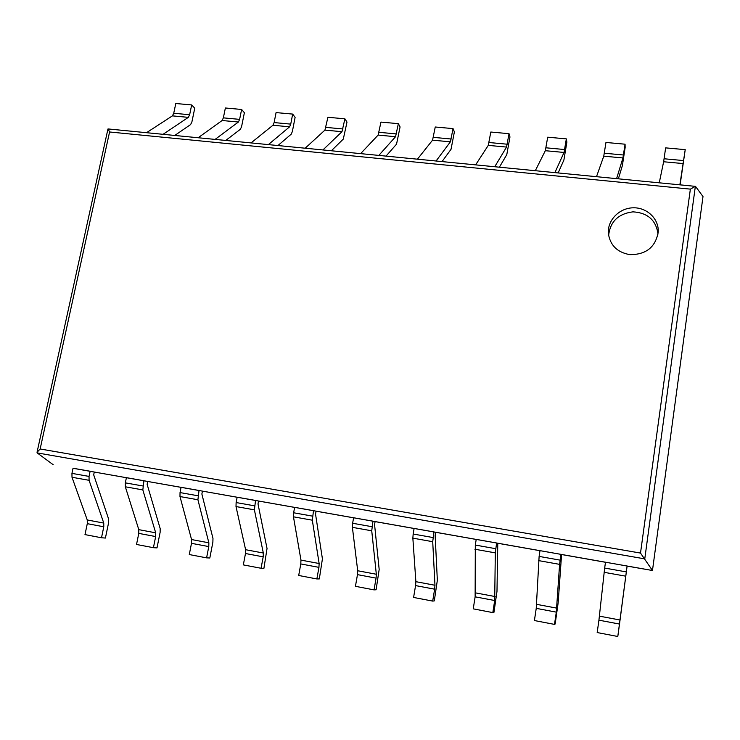 <?xml version="1.0" encoding="UTF-8"?>
<svg xmlns="http://www.w3.org/2000/svg" width="740" height="740" viewBox="0 0 740 740"><rect width="100%" height="100%" fill="white"/><g stroke="black" fill="none" stroke-linecap="round" stroke-linejoin="round"><path stroke-width="1.11" d="M73.038 468.291L652.467 570.503L640.507 553.076L40.145 448.977L37.037 452.316L37.166 452.899L644.771 558.876L695.35 186.351L690.365 189.135L640.507 553.076M101.5 537.767L84.989 534.604L87.292 523.67L103.785 526.778L101.5 537.767L105.413 538.045L108.614 522.634L108.595 518.953L93.693 474.84L94.285 472.037L126.392 477.707M153.421 547.692L136.53 544.464L138.778 533.383L155.659 536.565L153.421 547.692L157 547.905L160.136 532.291L160.173 528.573L147.121 484.312L147.704 481.472L181.078 487.364M206.599 557.858L189.292 554.556L191.494 543.327L208.782 546.582L206.599 557.858L209.818 557.997L212.88 542.179L212.972 538.424L201.872 494.005L202.446 491.129L237.133 497.252M261.063 568.274L243.331 564.888L245.486 553.511L263.19 556.85L261.063 568.274L263.912 568.329L267.038 548.516L258.001 503.949L258.547 501.036L294.622 507.399M316.868 578.948L298.701 575.47L300.792 563.936L318.94 567.358L316.868 578.948L319.319 578.921L322.418 558.857L315.545 514.152L316.082 511.192L353.591 517.815M374.052 589.882L355.44 586.321L357.466 574.629L376.068 578.134L374.052 589.882L376.096 589.771L379.176 569.449L374.57 524.605L375.088 521.607L414.095 528.49M432.687 601.093L413.595 597.448L415.565 585.59L434.63 589.188L432.687 601.093L434.297 600.899L437.34 580.308L435.139 535.335L435.638 532.291L476.199 539.451M492.822 612.6L473.239 608.854L475.135 596.829L494.69 600.51L492.822 612.6L493.959 612.304L496.984 591.436L497.779 543.262L539.978 550.708M554.501 624.394L534.409 620.546L536.241 608.354L556.304 612.137L554.501 624.394L555.166 623.996L558.154 602.85L561.577 554.528L605.487 562.271M617.798 636.493L597.18 632.552L598.928 620.176L619.519 624.061L617.798 636.493L627.104 566.091L652.467 570.503L703 196.562L695.554 186.434M53.215 464.729L37.166 452.899M108.197 129.001L109.576 131.979L690.365 189.135M629.796 254.634C645.955 254.745 655.427 247.262 658.212 232.203C659.164 218.938 646.89 207.228 632.941 207.811C618.982 208.162 607.198 220.548 608.391 233.609C610.195 245.375 617.336 252.386 629.796 254.634M658.008 234.099C656.093 220.206 647.75 212.787 632.977 211.844C618.307 213.74 610.186 221.621 608.622 235.477M659.257 182.826L663.632 161.755L665.639 147.871L685.221 149.647L679.866 184.834M685.221 149.647L680.115 184.861M627.104 566.091L619.519 624.061M598.928 620.176L604.663 568.052L626.207 571.881M627.021 566.008L605.496 562.206L604.663 568.052M596.495 176.684L603.766 156.159L605.958 142.459L625.069 144.198L622.932 157.953L616.587 178.654M625.069 144.198L625.152 147.463L622.377 165.584L618.372 178.821M561.577 554.528L560.938 554.343L559.597 564.361L556.304 612.137M536.241 608.354L539.118 556.406L560.087 560.134M560.938 554.343L539.987 550.643L539.118 556.406M535.307 170.709L545.324 150.701L547.702 137.187L566.35 138.88L564.037 152.449L554.898 172.624M566.35 138.88L566.877 142.145L563.899 160.025L558.145 172.938M497.779 543.262L496.614 542.994L495.31 552.873L494.69 600.51M475.135 596.829L475.311 545.066L495.726 548.692M496.614 542.994L476.209 539.386L475.311 545.066M475.635 164.872L488.271 145.373L490.814 132.035L509.027 133.681L506.549 147.075L494.736 166.74M509.027 133.681L509.971 136.956L506.798 154.605L499.389 167.194M435.638 532.291L433.973 531.94L432.715 541.699L434.963 585.257L434.63 589.188M415.565 585.59L415.871 581.677L412.855 538.146L413.17 534.021L433.048 537.554M433.973 531.94L414.104 528.425L413.17 534.021M417.425 159.183L432.558 140.165L435.25 127.003L453.046 128.612L450.401 141.83L436.064 161.006M453.046 128.612L454.388 131.887L451.03 149.304L442.039 161.588M375.088 521.607L372.96 521.163L371.739 530.802L376.327 574.249L376.068 578.134M357.466 574.629L357.707 570.753L352.388 527.343L352.629 523.263L371.998 526.704M372.96 521.163L353.6 517.75L352.629 523.263M360.63 153.624L378.121 135.078L380.971 122.091L398.351 123.663L395.558 136.715L378.815 155.409M398.351 123.663L400.081 126.928L396.548 144.133L386.049 156.112M316.082 511.192L313.501 510.674L312.317 520.192L319.134 563.51L318.94 567.358M300.792 563.936L300.967 560.097L293.456 516.816L293.632 512.774L312.511 516.132M313.501 510.674L294.631 507.344L293.632 512.774M305.185 148.204L324.934 130.111L327.922 117.281L344.914 118.826L341.973 131.702L322.936 149.942M344.914 118.826L346.995 122.081L343.305 139.074L331.363 150.766M258.547 501.036L255.55 500.444L254.393 509.841L263.329 553.03L263.19 556.85M245.486 553.511L245.606 549.7L236.005 506.558L236.125 502.553L254.532 505.827M255.55 500.444L237.142 497.197L236.125 502.553M251.045 142.912L272.949 125.254L274.114 122.572L276.075 112.591L292.679 114.09L290.737 124.117L289.599 126.817L268.38 144.605M292.679 114.09L295.112 117.355L292.383 131.442L291.255 134.134L277.953 145.549M202.446 491.129L199.032 490.472L197.913 499.759L208.865 542.809L208.782 546.582M191.494 543.327L191.558 539.553L179.977 496.549L180.033 492.581L197.987 495.772M199.032 490.472L181.087 487.299L180.033 492.581M198.172 137.742L222.12 120.509L223.36 117.864L225.376 107.994L241.619 109.465L239.621 119.371L238.4 122.026L215.109 139.398M241.619 109.465L244.376 112.721L241.582 126.651L240.371 129.297L225.765 140.443M147.704 481.472L143.912 480.741L142.829 489.917L155.696 532.818L155.659 536.565M138.778 533.383L138.796 529.646L125.328 486.791L125.328 482.859L142.838 485.977M143.912 480.741L126.41 477.651L125.328 482.859M146.52 132.701L172.411 115.866L173.733 113.257L175.796 103.508L191.679 104.941L189.634 114.737L188.339 117.355L163.068 134.31M191.679 104.941L194.75 108.197L191.891 121.961L190.606 124.57L174.76 135.457M94.285 472.037L90.132 471.25L89.041 476.412L89.078 480.316L103.767 523.069L103.785 526.778M87.292 523.67L87.255 519.97L72.002 477.263L71.947 473.369L89.041 476.412M90.132 471.25L73.047 468.235L71.947 473.369M109.576 131.979L40.145 448.977M664.104 158.767L683.705 160.589M663.632 161.755L683.27 163.586M599.446 616.152L620.065 620.018M604.118 572.316L625.633 576.155M604.349 153.226L623.478 154.993M603.766 156.159L622.932 157.953M536.685 604.358L556.767 608.132M538.655 560.615L559.597 564.361M546.018 147.806L564.694 149.545M545.324 150.701L564.037 152.449M475.505 592.879L495.088 596.551M474.923 549.237L495.31 552.873M489.075 142.524L507.307 144.217M488.271 145.373L506.549 147.075M415.871 581.677L434.963 585.257M412.855 538.146L432.715 541.699M433.446 137.363L451.261 139.018M432.558 140.165L450.401 141.83M357.707 570.753L376.327 574.249M352.388 527.343L371.739 530.802M379.111 132.321L396.52 133.931M378.121 135.078L395.558 136.715M300.967 560.097L319.134 563.51M293.456 516.816L312.317 520.192M326.016 127.391L343.018 128.973M324.934 130.111L341.973 131.702M245.606 549.7L263.329 553.03M236.005 506.558L254.393 509.841M274.114 122.572L290.737 124.117M272.949 125.254L289.599 126.817M191.558 539.553L208.865 542.809M179.977 496.549L197.913 499.759M223.36 117.864L239.621 119.371M222.12 120.509L238.4 122.026M138.796 529.646L155.696 532.818M125.328 486.791L142.829 489.917M173.733 113.257L189.634 114.737M172.411 115.866L188.339 117.355M87.255 519.97L103.767 523.069M72.002 477.263L89.078 480.316M108.022 128.936L695.35 186.351M107.948 129.01L37.037 452.316"/></g></svg>
